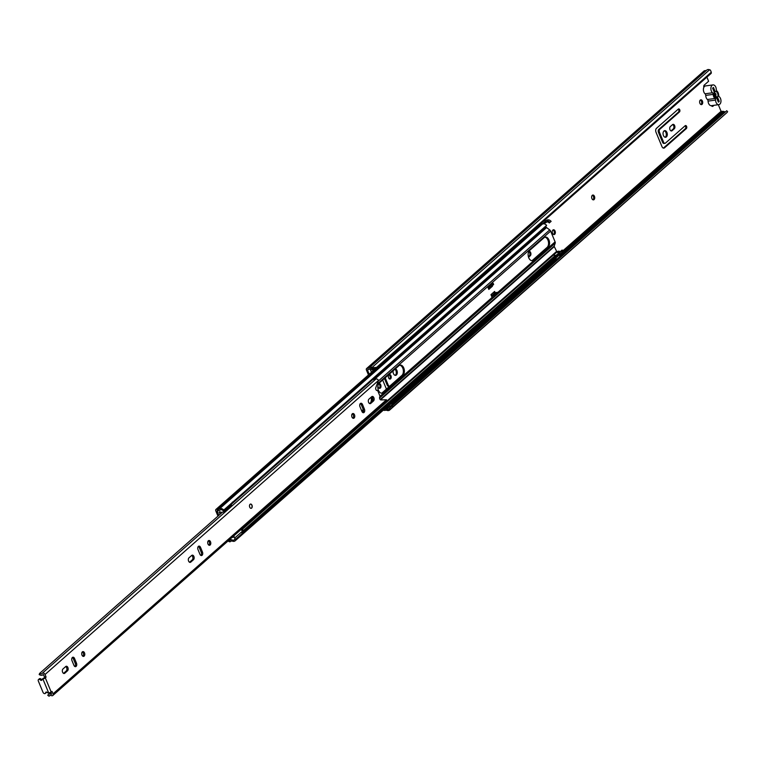 <?xml version="1.0" encoding="UTF-8"?>
<svg xmlns="http://www.w3.org/2000/svg" width="766" height="766" viewBox="0 0 766 766"><rect width="100%" height="100%" fill="white"/><g stroke="black" fill="none" stroke-linecap="round" stroke-linejoin="round"><path stroke-width="1.15" d="M699.904 103.333A2.422 1.522 82.2 0 0 701.493 104.616A2.422 1.522 82.2 0 0 702.432 101.102A2.422 1.522 82.2 0 0 700.842 99.819A2.422 1.522 82.2 0 0 699.904 103.333M700.354 100.02A2.422 1.522 -97.8 0 1 701.436 101.236A2.422 1.522 -97.8 0 1 700.976 104.559M552.535 233.295A2.422 1.522 82.2 0 0 554.134 234.578A2.422 1.522 82.2 0 0 555.072 231.054A2.422 1.522 82.2 0 0 553.473 229.771A2.422 1.522 82.2 0 0 552.535 233.295M552.995 229.972A2.422 1.522 -97.8 0 1 554.077 231.198A2.422 1.522 -97.8 0 1 553.617 234.511M591.907 198.566A2.422 1.522 82.2 0 0 593.506 199.859A2.422 1.522 82.2 0 0 594.445 196.335A2.422 1.522 82.2 0 0 592.846 195.052A2.422 1.522 82.2 0 0 591.907 198.566M592.367 195.253A2.422 1.522 -97.8 0 1 593.439 196.469A2.422 1.522 -97.8 0 1 592.989 199.792M679.729 109.777A1.618 1.015 82.2 0 0 678.666 108.925A1.618 1.015 82.2 0 0 678.293 109.098L656.472 128.343A2.911 1.829 82.2 0 0 656.012 132.25L661.958 146.593A2.911 1.829 82.2 0 0 663.863 148.135A2.911 1.829 82.2 0 0 664.534 147.819L686.355 128.573A1.618 1.015 82.2 0 0 686.614 126.4A1.618 1.015 82.2 0 0 685.551 125.547A1.618 1.015 82.2 0 0 685.177 125.72L665.491 143.079A2.154 1.35 -97.8 0 1 664.993 143.319A2.154 1.35 -97.8 0 1 663.576 142.179L659.449 132.202A2.154 1.35 -97.8 0 1 659.785 129.31L679.471 111.951A1.618 1.015 82.2 0 0 679.729 109.777M678.188 109.193A1.618 1.015 -97.8 0 1 678.733 109.921A1.618 1.015 -97.8 0 1 678.475 112.085L658.789 129.444A2.154 1.35 82.2 0 0 658.454 132.336L662.58 142.313A2.154 1.35 82.2 0 0 663.998 143.453L664.993 143.319M685.072 125.816A1.618 1.015 -97.8 0 1 685.618 126.543A1.618 1.015 -97.8 0 1 685.359 128.707L663.538 147.953A2.911 1.829 -97.8 0 1 663.356 148.087M674.645 125.605A2.375 1.494 82.2 0 0 673.084 124.351A2.375 1.494 82.2 0 0 672.548 124.609L670.355 126.543A2.375 1.494 82.2 0 0 669.838 129.291A2.375 1.494 82.2 0 0 671.543 130.976A2.375 1.494 82.2 0 0 672.079 130.718L674.272 128.784A2.375 1.494 82.2 0 0 674.645 125.605M672.605 124.552A2.375 1.494 -97.8 0 1 673.649 125.739A2.375 1.494 -97.8 0 1 673.276 128.927L671.083 130.862A2.375 1.494 -97.8 0 1 671.026 130.909M663.423 135.505A3.342 2.097 82.2 0 0 665.625 137.277A3.342 2.097 82.2 0 0 666.918 132.422A3.342 2.097 82.2 0 0 664.716 130.651A3.342 2.097 82.2 0 0 663.423 135.505M664.227 130.823A3.342 2.097 -97.8 0 1 665.913 132.566A3.342 2.097 -97.8 0 1 665.108 137.248M528.559 257.29L530.283 255.767A2.375 1.494 82.2 0 0 530.656 252.589A2.375 1.494 82.2 0 0 529.095 251.325A2.375 1.494 82.2 0 0 528.866 251.392M528.751 251.593A2.375 1.494 -97.8 0 1 529.66 252.723A2.375 1.494 -97.8 0 1 529.287 255.901L528.387 256.696M393.13 370.811A3.342 2.097 82.2 0 0 393.446 373.588A3.342 2.097 82.2 0 0 395.639 375.359A3.342 2.097 82.2 0 0 396.932 370.514A3.342 2.097 82.2 0 0 395.4 368.81M395.132 375.33A3.342 2.097 82.2 0 0 395.936 370.648A3.342 2.097 82.2 0 0 394.921 369.231M388.611 377.849A2.26 1.417 82.2 0 0 390.095 379.055A2.26 1.417 82.2 0 0 390.966 375.771A2.26 1.417 82.2 0 0 389.482 374.574A2.26 1.417 82.2 0 0 388.611 377.849M389.578 378.978A2.26 1.417 82.2 0 0 389.971 375.905A2.26 1.417 82.2 0 0 389.004 374.785M377.906 385.949A2.422 1.522 82.2 0 0 378.174 387.05A2.422 1.522 82.2 0 0 379.773 388.343A2.422 1.522 82.2 0 0 380.702 384.819A2.422 1.522 82.2 0 0 379.113 383.536A2.422 1.522 82.2 0 0 378.73 383.67M379.256 388.276A2.422 1.522 82.2 0 0 379.706 384.963A2.422 1.522 82.2 0 0 378.672 383.756M371.491 368.513L370.543 368.417M372.86 368.819L372.918 368.762A1.082 0.776 -131.4 0 0 372.86 368.819L372.764 369.04A1.829 1.312 -131.4 0 1 372.506 369.413A1.829 1.312 -131.4 0 1 371.96 369.652L370.725 369.815A1.618 1.159 -131.4 0 1 370.466 369.825L371.481 372.286M706.894 77.117L708.607 81.253L704.251 85.093A1.886 1.187 82.2 0 0 703.858 87.353M711.442 105.66A1.886 1.187 82.2 0 0 712.562 106.407A1.886 1.187 82.2 0 0 712.993 106.196L714.008 105.306M384.436 378.481L387.203 385.154A2.154 1.35 82.2 0 0 388.621 386.303L389.616 386.169A2.154 1.35 -97.8 0 1 388.199 385.02L385.202 377.801M372.353 369.518L372.956 370.983M712.035 106.302L713.012 105.44M372.937 367.709L376.633 367.364L711.298 72.243L711.231 73.306L376.566 368.427L372.86 368.772L372.937 367.709L372.132 367.393A3.878 2.786 -131.4 0 0 369.356 367.67A3.878 2.786 -131.4 0 0 369.04 368.006L367.125 368.322A1.724 1.235 -131.4 0 0 366.608 368.551A1.724 1.235 -131.4 0 0 366.426 370.026L368.456 374.947M382.674 380.032L386.428 389.08M373.731 370.304L373.128 368.858M370.055 368.848L370.466 369.825M372.86 368.772L372.056 368.456A2.585 1.858 -131.4 0 0 370.208 368.637A2.585 1.858 -131.4 0 0 369.997 368.867A1.618 1.159 48.6 0 1 369.394 369.222L367.421 369.892L369.231 374.268M718.326 104.712L721.065 111.319L723.353 111.405A1.618 1.159 48.6 0 1 724.176 111.568A2.585 1.858 -131.4 0 0 725.526 111.817M384.36 409.226L385.882 409.015A1.618 1.159 48.6 0 1 386.696 409.178A2.585 1.858 -131.4 0 0 388.774 409.092A2.585 1.858 -131.4 0 0 388.86 409.006L392.077 405.875L392.968 406.803L390.22 409.446L389.329 408.517M383.402 410.069A1.724 1.235 -131.4 0 0 384.551 410.404L386.514 410.183A3.878 2.786 -131.4 0 0 389.626 410.059A3.878 2.786 -131.4 0 0 389.75 409.934L390.22 409.446M376.633 367.364L376.566 368.427M711.298 72.243L710.408 70.099L709.603 69.783A3.878 2.786 -131.4 0 0 706.827 70.06L369.356 367.67M706.357 70.482L704.596 70.721A1.724 1.235 -131.4 0 0 704.088 70.941L366.608 368.551M726.972 112.554A3.878 2.786 -131.4 0 0 727.106 112.449A3.878 2.786 -131.4 0 0 727.231 112.334L392.968 406.803M727.633 111.683L726.733 110.744L392.077 405.875M712.897 88.856A1.618 1.159 48.6 0 1 712.945 88.971L717.57 100.126A1.618 1.159 48.6 0 1 717.618 100.25M713.816 93.28L715.53 97.435M388.573 405.511A1.082 0.776 -131.4 0 0 388.668 405.501L391.828 403.395L390.919 403.519A1.082 0.776 48.6 0 1 390.823 403.519M387.701 406.277A2.375 1.704 -131.4 0 0 389.147 406.641L390.047 406.516L389.578 405.377M390.047 406.516L392.297 404.534L391.828 403.395M713.002 84.902L705.524 85.926A4.251 2.671 82.2 0 0 703.887 92.102A4.251 2.671 82.2 0 0 705.055 93.797L712.533 92.772A4.251 2.671 -97.8 0 1 711.365 91.077A4.251 2.671 -97.8 0 1 713.002 84.902A4.251 2.671 -97.8 0 1 715.798 87.161A4.251 2.671 -97.8 0 1 716.287 89.469A1.724 1.082 -97.8 0 0 716.947 91.068A4.414 2.777 82.2 0 1 718.144 92.81A4.414 2.777 82.2 0 1 718.652 95.166A1.724 1.082 -97.8 0 0 719.312 96.765A4.251 2.671 82.2 0 1 720.49 98.469A4.251 2.671 82.2 0 1 718.843 104.645L711.365 105.67A4.251 2.671 82.2 0 1 708.569 103.41A4.251 2.671 82.2 0 1 708.081 101.112A1.724 1.082 82.2 0 0 707.889 100.183A1.724 1.082 82.2 0 0 707.42 99.503L714.898 98.479A1.724 1.082 -97.8 0 1 715.367 99.159A1.724 1.082 -97.8 0 1 715.559 100.087A4.251 2.671 82.2 0 0 716.047 102.385A4.251 2.671 82.2 0 0 718.843 104.645M714.391 97.043L716.717 98.086A3.399 2.135 -97.8 0 1 714.917 97.694A3.399 2.135 -97.8 0 1 714.065 96.411A3.399 2.135 -97.8 0 1 714.19 92.351A3.399 2.135 -97.8 0 1 714.285 92.207L712.61 88.167L713.452 87.42L715.157 91.537A3.399 2.135 -97.8 0 1 717.608 93.289A3.399 2.135 -97.8 0 1 717.531 97.272L719.236 101.38L718.393 102.127L716.717 98.086M712.533 92.772A1.724 1.082 -97.8 0 1 713.002 93.462A1.724 1.082 -97.8 0 1 713.203 94.381L705.725 95.405A1.724 1.082 82.2 0 0 705.524 94.486A1.724 1.082 82.2 0 0 705.055 93.797M717.531 97.272L715.875 96.325L715.951 93.931L714.419 92.801L715.157 91.537M705.725 95.405A4.414 2.777 82.2 0 0 707.42 99.503M713.203 94.381A4.414 2.777 82.2 0 0 714.898 98.479M718.144 101.533L719.236 101.38M403.768 367.986A5.439 3.418 82.2 0 0 400.187 365.095A5.439 3.418 82.2 0 0 398.933 365.688L379.304 383A5.439 3.418 82.2 0 0 378.117 389.31A5.439 3.418 82.2 0 0 382.033 393.188A5.439 3.418 82.2 0 0 383.278 392.594L402.906 375.283A5.439 3.418 82.2 0 0 403.768 367.986M381.525 393.197A5.439 3.418 82.2 0 0 382.282 392.728L401.911 375.417A5.439 3.418 82.2 0 0 402.763 368.12A5.439 3.418 82.2 0 0 399.689 365.219M370.744 402.456A5.439 3.418 82.2 0 0 371.022 397.315M361.696 410.882L363.266 409.504M489.962 287.662L488.574 288.887M493.84 292.114L494.348 293.33M544.865 237.201A5.439 3.418 -97.8 0 1 547.939 240.103A5.439 3.418 -97.8 0 1 547.087 247.399L532.571 260.201A5.439 3.418 -97.8 0 1 531.815 260.67M548.935 239.959A5.439 3.418 82.2 0 0 545.354 237.077A5.439 3.418 82.2 0 0 544.109 237.671L529.593 250.463A5.439 3.418 82.2 0 0 528.406 256.782A5.439 3.418 82.2 0 0 532.322 260.66A5.439 3.418 82.2 0 0 533.567 260.057L548.083 247.265A5.439 3.418 82.2 0 0 548.935 239.959M487.655 286.675L491.427 283.544L487.655 286.675L488.794 289.433L492.452 286.206L492.232 285.68M545.794 226.085L546.225 227.109A0.862 0.622 -131.4 0 0 546.598 227.598L549.71 229.915A2.126 1.532 48.6 0 1 550.639 231.112L555.101 241.874A2.126 1.532 48.6 0 1 555.197 243.176L554.249 246.058A0.862 0.622 -131.4 0 0 554.287 246.585L556.93 251.937M372.123 401.25A5.439 3.418 82.2 0 0 371.941 396.903M361.925 411.428A2.422 1.522 82.2 0 0 363.515 412.711A2.422 1.522 82.2 0 0 364.453 409.197L362.529 404.544A2.422 1.522 82.2 0 0 360.93 403.251A2.422 1.522 82.2 0 0 360.001 406.775L361.925 411.428L363.429 410.107M495.142 292.698L494.616 291.434L490.958 294.651L492.059 297.313L492.471 296.949M544.597 223.193L544.98 224.112M546.464 220.493A2.691 1.934 48.6 0 1 545.047 220.761M545.344 221.479A2.691 1.934 -131.4 0 0 545.402 221.431A2.691 1.934 -131.4 0 0 545.44 221.393A3.773 2.71 48.6 0 1 545.497 221.345A3.773 2.71 48.6 0 1 550.007 222.351L551.127 221.364A3.773 2.71 -131.4 0 0 546.627 220.349A3.773 2.71 -131.4 0 0 546.57 220.397L545.555 221.297M551.127 221.364L550.007 222.351M544.885 222.944A3.983 2.863 -131.4 0 0 546.263 222.399A3.983 2.863 -131.4 0 0 546.321 222.341A2.48 1.781 48.6 0 1 546.35 222.312A2.48 1.781 48.6 0 1 549.318 222.973M561.325 253.163L562.455 252.177A3.773 2.71 -131.4 0 0 563.173 250.444L562.053 251.44A3.773 2.71 48.6 0 1 561.325 253.163A3.773 2.71 48.6 0 1 558.73 253.479A2.691 1.934 -131.4 0 0 558.567 253.422M563.173 250.444L562.072 250.07L560.942 251.056L562.053 251.44M556.183 252.608L557.006 251.88A3.983 2.863 48.6 0 1 557.15 251.736A3.983 2.863 48.6 0 1 559.889 251.411A2.48 1.781 -131.4 0 0 560.884 251.526M560.942 251.056A2.48 1.781 48.6 0 1 560.473 252.196A2.48 1.781 48.6 0 1 558.768 252.397A3.983 2.863 -131.4 0 0 556.03 252.732A3.983 2.863 -131.4 0 0 555.886 252.876L555.245 252.608L551.874 255.585L552.43 255.901M228.23 540.815A1.724 1.235 -131.4 0 0 230.489 541.543A1.724 1.235 -131.4 0 0 230.556 541.485A2.691 1.934 48.6 0 1 230.652 541.39A2.691 1.934 48.6 0 1 232.51 541.169A3.773 2.71 -131.4 0 0 235.095 540.853A3.773 2.71 -131.4 0 0 235.823 539.12L558.673 254.408A3.773 2.71 -131.4 0 1 557.954 256.141L235.095 540.853M242.535 531.853L557.571 254.034L558.673 254.408M228.967 540.164L229.637 540.576A3.983 2.863 48.6 0 1 229.8 540.423A3.983 2.863 48.6 0 1 232.538 540.087A2.48 1.781 -131.4 0 0 234.243 539.886A2.48 1.781 -131.4 0 0 234.722 538.747L235.823 539.12M552.65 255.71L241.481 530.12L552.506 255.854A3.983 2.863 48.6 0 1 552.65 255.71A3.983 2.863 48.6 0 1 555.388 255.375A2.48 1.781 -131.4 0 0 555.905 255.499M230.911 503.769L546.627 225.328L223.777 510.041A3.773 2.71 -131.4 0 0 219.268 509.026A3.773 2.71 -131.4 0 0 219.22 509.084A2.691 1.934 48.6 0 1 219.181 509.112A2.691 1.934 48.6 0 1 217.228 509.304A1.724 1.235 -131.4 0 0 215.974 509.419A1.724 1.235 -131.4 0 0 215.792 510.893L217.87 515.93A2.154 1.551 -131.4 0 0 217.965 516.131M223.777 510.041L223.088 510.663A2.48 1.781 -131.4 0 0 220.129 510.003A2.48 1.781 -131.4 0 0 220.091 510.032A3.983 2.863 48.6 0 1 220.034 510.089A3.983 2.863 48.6 0 1 217.142 510.357L218.731 515.451M541.964 224.457A2.691 1.934 48.6 0 1 540.078 224.591A1.724 1.235 -131.4 0 0 539.771 224.495A1.724 1.235 -131.4 0 1 539.915 224.495L540.94 224.687L540.681 223.701M546.627 225.328A3.773 2.71 -131.4 0 0 542.127 224.314A3.773 2.71 -131.4 0 0 542.069 224.371L219.325 508.978M542.022 224.409A1.618 1.159 -131.4 0 0 541.974 224.275L541.457 223.021M544.77 220.091L545.296 221.355A1.618 1.159 48.6 0 1 545.114 222.734L543.889 223.816M551.903 255.566L552.458 255.882M553.1 255.404L556.384 252.512L555.216 252.636M556.384 252.512A1.618 1.159 48.6 0 1 558.644 253.594L559.869 256.543L556.547 259.473L555.915 257.931M556.547 259.473L555.551 259.607L555.149 258.621M491.494 286.34L492.452 286.206M488.162 287.901A1.398 1.005 -131.4 0 0 488.258 287.892L490.001 287.652L489.522 286.513L487.779 286.752M491.427 283.544L493.17 283.305L489.522 286.513M490.001 287.652L493.639 284.445L493.17 283.305M491.466 295.877L494.893 292.851A1.618 1.159 48.6 0 1 495.372 292.641L497.364 292.363L497.833 293.502L494.194 296.72L492.069 297.313M494.194 296.72L493.716 295.58L491.724 295.848A1.618 1.159 -131.4 0 0 491.485 295.915M493.716 295.58L497.364 292.363M230.901 503.76A2.805 2.011 48.6 0 1 231.332 504.354L223.682 511.104A2.174 1.561 48.6 0 1 223.758 511.975L220.752 512.387A2.432 1.743 48.6 0 1 220.378 512.004L219.794 511.803A3.552 2.557 48.6 0 0 219.306 512.109L220.053 514.283M232.261 540.001A5.994 4.309 48.6 0 0 231.715 539.771A4.452 3.198 48.6 0 0 230.442 539.867A4.663 3.351 48.6 0 1 230.02 539.953A4.663 3.351 48.6 0 1 229.609 539.992A1.072 0.766 48.6 0 1 229.283 539.886M240.744 529.775A2.174 1.561 48.6 0 1 242.449 531.192A2.805 2.011 48.6 0 1 241.999 533.155M375.225 379.63A2.566 1.838 48.6 0 1 373.052 379.361L231.322 504.344A2.174 1.561 48.6 0 1 231.016 505.981L224.448 511.774M218.77 515.422L217.228 511.707A1.063 0.766 48.6 0 1 217.448 510.625A4.663 3.351 48.6 0 1 217.764 510.549M232.06 537.435L234.185 537.148A2.174 1.561 48.6 0 1 234.798 537.943A2.805 2.011 48.6 0 1 234.875 538.795M242.449 531.192L234.798 537.943M233.812 535.252L234.185 537.148M223.26 510.51A2.805 2.011 48.6 0 1 223.682 511.104M231.073 503.971L232.481 502.046M244.124 530.445A1.57 1.13 -131.4 0 0 244.105 530.015L241.769 530.34M244.105 530.015L242.142 530.723M242.391 531.077L242.918 530.608M249.735 507.188A2.154 1.35 82.2 0 0 251.152 508.327A2.154 1.35 82.2 0 0 251.985 505.206A2.154 1.35 82.2 0 0 250.568 504.057A2.154 1.35 82.2 0 0 249.735 507.188M207.969 544.013A2.422 1.522 82.2 0 0 209.568 545.306A2.422 1.522 82.2 0 0 210.506 541.782A2.422 1.522 82.2 0 0 208.907 540.499A2.422 1.522 82.2 0 0 207.969 544.013M208.917 545.172A2.422 1.522 82.2 0 0 209.252 541.955A2.422 1.522 82.2 0 0 208.314 540.796M193.884 556.442A2.422 1.522 82.2 0 0 192.285 555.159A2.422 1.522 82.2 0 0 191.73 555.417L188.972 557.849A2.422 1.522 82.2 0 0 188.446 560.664A2.422 1.522 82.2 0 0 190.188 562.388A2.422 1.522 82.2 0 0 190.744 562.129L193.501 559.697A2.422 1.522 82.2 0 0 193.884 556.442M189.537 562.263L192.256 559.869A2.422 1.522 82.2 0 0 192.639 556.614A2.422 1.522 82.2 0 0 191.691 555.455M351.958 417.039A2.422 1.522 82.2 0 0 353.557 418.322A2.422 1.522 82.2 0 0 354.495 414.808A2.422 1.522 82.2 0 0 352.896 413.516A2.422 1.522 82.2 0 0 351.958 417.039M352.906 418.198A2.422 1.522 82.2 0 0 353.25 414.981A2.422 1.522 82.2 0 0 352.303 413.822M373.865 397.717A2.422 1.522 82.2 0 0 372.276 396.434A2.422 1.522 82.2 0 0 371.721 396.692L368.963 399.124A2.422 1.522 82.2 0 0 368.436 401.939A2.422 1.522 82.2 0 0 370.179 403.663A2.422 1.522 82.2 0 0 370.734 403.404L373.492 400.972A2.422 1.522 82.2 0 0 373.865 397.717M370.734 403.404L369.566 403.558L372.238 401.145A2.422 1.522 82.2 0 0 372.621 397.889A2.422 1.522 82.2 0 0 371.682 396.731M81.981 655.122A2.422 1.522 82.2 0 0 83.571 656.405A2.422 1.522 82.2 0 0 84.509 652.891A2.422 1.522 82.2 0 0 82.919 651.607A2.422 1.522 82.2 0 0 81.981 655.122M82.919 656.28A2.422 1.522 82.2 0 0 83.264 653.063A2.422 1.522 82.2 0 0 82.326 651.904M67.887 667.55A2.422 1.522 82.2 0 0 66.297 666.257A2.422 1.522 82.2 0 0 65.742 666.525L62.984 668.957A2.422 1.522 82.2 0 0 62.458 671.772A2.422 1.522 82.2 0 0 64.2 673.496A2.422 1.522 82.2 0 0 64.756 673.228L67.513 670.805A2.422 1.522 82.2 0 0 67.887 667.55M63.549 673.371L66.259 670.968A2.422 1.522 82.2 0 0 66.642 667.722A2.422 1.522 82.2 0 0 65.704 666.564M73.948 665.386A2.422 1.522 82.2 0 0 75.537 666.669A2.422 1.522 82.2 0 0 76.476 663.155L74.551 658.501A2.422 1.522 82.2 0 0 72.952 657.209A2.422 1.522 82.2 0 0 72.014 660.732L73.948 665.386M199.936 554.278A2.422 1.522 82.2 0 0 201.535 555.561A2.422 1.522 82.2 0 0 202.463 552.047L200.539 547.393A2.422 1.522 82.2 0 0 198.94 546.11A2.422 1.522 82.2 0 0 198.011 549.624L199.936 554.278M42.743 678.973A1.618 1.159 -131.4 0 0 42.264 679.183L43.107 678.437A1.618 1.159 -131.4 0 1 43.585 678.226L42.896 678.954A1.886 0.565 157.5 0 0 45.328 677.881L45.979 677.316L44.734 677.479L43.336 674.463A4.184 3.007 48.6 0 1 43.087 674.722A4.184 3.007 48.6 0 1 39.181 674.54L39.621 673.4L222.475 512.148M51.044 692.158L48.354 694.523A4.184 3.007 48.6 0 0 47.789 695.317L49.072 696.217A2.566 1.838 48.6 0 1 49.426 695.729A2.566 1.838 48.6 0 1 51.37 695.595A1.944 1.388 -131.4 0 0 52.835 695.49A1.944 1.388 -131.4 0 0 53.045 693.824L52.069 691.449L51.13 691.88A1.886 0.565 -22.5 0 1 48.689 692.952L48.545 692.971A1.618 1.159 -131.4 0 1 47.205 692.445A1.187 0.852 48.6 0 0 45.644 692.713A1.618 1.159 -131.4 0 1 43.02 692.359L38.3 680.955A1.618 1.159 -131.4 0 1 40.359 679.959A1.187 0.852 48.6 0 0 41.967 679.796A1.618 1.159 -131.4 0 1 42.264 679.183M52.835 695.49L386.265 401.451A1.944 1.388 -131.4 0 0 386.476 399.785L381.008 399.919A1.886 1.187 82.2 0 1 379.677 398.559A1.886 1.187 82.2 0 1 380.08 396.395L377.561 390.315A1.886 1.187 82.2 0 1 377.14 390.507A1.886 1.187 82.2 0 1 375.905 389.53A1.886 1.187 82.2 0 1 375.857 387.472L378.471 380.472A1.944 1.388 -131.4 0 0 375.694 379.218A1.944 1.388 -131.4 0 0 375.589 379.323L42.389 673.161M44.782 677.048L46.027 676.876L45.05 674.501A1.944 1.388 -131.4 0 0 42.264 673.257A1.944 1.388 -131.4 0 0 42.159 673.362A2.566 1.838 48.6 0 1 42.025 673.505A2.566 1.838 48.6 0 1 39.621 673.4M43.585 678.226L44.734 677.479M48.354 694.523A4.184 3.007 48.6 0 1 51.523 694.293L50.977 692.004M200.874 555.436A2.422 1.522 82.2 0 0 201.219 552.219L199.294 547.566A2.422 1.522 82.2 0 0 198.346 546.407M362.864 412.587A2.422 1.522 82.2 0 0 363.208 409.37L361.284 404.716A2.422 1.522 82.2 0 0 360.336 403.558M74.886 666.544A2.422 1.522 82.2 0 0 75.231 663.327L73.297 658.674A2.422 1.522 82.2 0 0 72.358 657.515M49.953 695.442L49.072 696.217M376.68 390.43L377.561 390.315M45.338 693.393L46.18 692.655A1.618 1.159 -131.4 0 0 46.477 692.052M41.996 679.653A1.187 0.852 48.6 0 1 41.201 679.212A1.618 1.159 -131.4 0 0 39.325 678.829L38.472 679.576M250.482 504.076A2.154 1.35 -97.8 0 1 251.966 505.684A2.154 1.35 -97.8 0 1 251.478 508.117A2.154 1.35 -97.8 0 1 251.066 508.337M712.993 106.196L712.083 106.321M367.958 369.413L367.421 369.892M721.065 111.319L563.173 250.559M559.64 253.68L558.941 254.293M372.056 368.456L372.132 367.393L709.603 69.783M388.86 409.006L389.75 409.934L727.231 112.334M704.596 70.721L367.125 368.322M724.176 111.568L559.841 256.486M556.442 259.483L392.202 404.314M389.655 406.574L386.696 409.178M723.353 111.405L559.582 255.834M555.484 259.444L391.943 403.672M388.592 406.622L385.882 409.015M721.553 111.654L562.924 251.545M560.635 253.556L559.17 254.858M388.668 405.501L390.919 403.519M387.203 385.154L388.199 385.02M529.287 255.901L530.283 255.767M673.276 128.927L674.272 128.784M671.083 130.862L672.079 130.718M685.359 128.707L686.355 128.573M663.538 147.953L664.534 147.819M678.475 112.085L679.471 111.951M658.789 129.444L659.785 129.31M658.454 132.336L659.449 132.202M662.58 142.313L663.576 142.179M715.559 100.087L708.081 101.112M555.101 241.874L497.488 292.669M492.672 296.93L380.022 396.261M363.486 410.844L362.213 411.964M555.197 243.176L379.591 398.042M554.249 246.058L380.195 399.546M554.287 246.585L380.53 399.814M546.598 227.598L374.028 379.783M546.225 227.109L373.368 379.543M550.639 231.112L377.341 383.938M549.71 229.915L378.615 380.798M559.889 251.411L558.768 252.397M556.375 251.621L555.245 252.608M555.388 255.375L243.933 530.043M551.874 255.585L240.897 529.823M540.078 224.591L217.228 509.304M547.087 247.399L548.083 247.265M532.571 260.201L533.567 260.057M539.915 224.495L540.719 223.787M545.296 221.355L541.974 224.275M552.813 255.576L555.819 252.924M557.983 254.178L558.644 253.594M491.724 295.848L495.372 292.641M382.282 392.728L383.278 392.594M401.911 375.417L402.906 375.283M219.966 511.774L219.268 512.387M45.328 677.881L51.13 691.88M386.476 399.785L53.045 693.824M378.471 380.472L45.05 674.501M75.231 663.327L76.476 663.155M73.297 658.674L74.551 658.501M63.588 673.391L64.756 673.228M66.259 670.968L67.513 670.805M361.284 404.716L362.529 404.544M363.208 409.37L364.453 409.197M372.238 401.145L373.492 400.972M201.219 552.219L202.463 552.047M199.294 547.566L200.539 547.393M189.585 562.282L190.744 562.129M192.256 559.869L193.501 559.697M52.069 691.449L51.542 691.526M42.896 678.954L48.689 692.952M46.4 692.043L45.644 692.713M41.201 679.212L40.359 679.959M727.106 112.449L389.626 410.059M370.533 368.427L369.873 369.001M372.506 369.413L373.272 368.733M546.627 220.349L545.497 221.345M557.15 251.736L556.03 252.732M375.771 368.503L215.974 509.419M542.127 224.314L219.268 509.026M375.694 379.218L42.264 673.257"/></g></svg>
